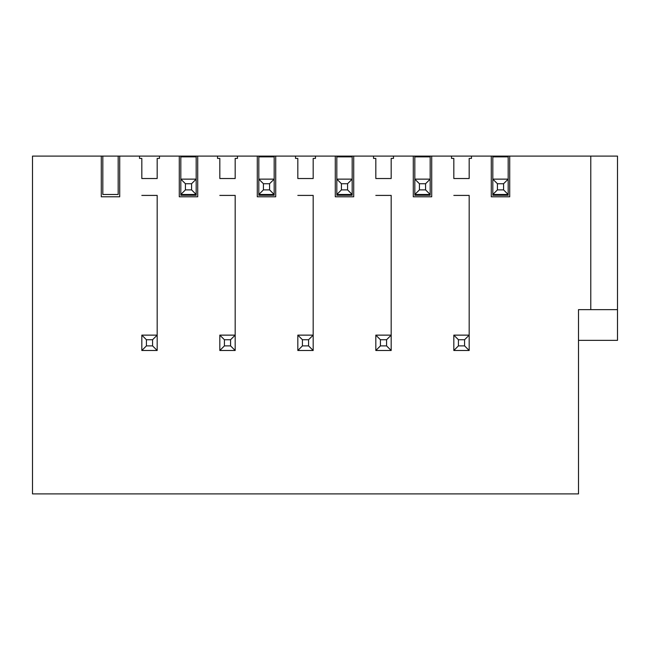 <?xml version="1.0" encoding="UTF-8"?>
<svg xmlns="http://www.w3.org/2000/svg" width="650" height="650" viewBox="0 0 650 650"><rect width="100%" height="100%" fill="white"/><g stroke="black" fill="none" stroke-linecap="round" stroke-linejoin="round"><path stroke-width="0.97" d="M146.429 339.739L141.822 335.132L157.178 335.132L152.571 339.739L146.429 339.739L146.429 345.881L152.571 345.881L152.571 339.739M157.178 335.132L157.178 195.406L157.178 350.488L152.571 345.881M157.178 350.488L141.822 350.488L146.429 345.881M141.822 350.488L141.822 335.132M224.429 339.739L219.822 335.132L235.178 335.132L230.571 339.739L224.429 339.739L224.429 345.881L230.571 345.881L230.571 339.739M235.178 335.132L235.178 195.406L235.178 350.488L230.571 345.881M235.178 350.488L219.822 350.488L224.429 345.881M219.822 350.488L219.822 335.132M302.429 339.739L297.822 335.132L313.178 335.132L308.571 339.739L302.429 339.739L302.429 345.881L308.571 345.881L308.571 339.739M313.178 335.132L313.178 195.406L313.178 350.488L308.571 345.881M313.178 350.488L297.822 350.488L302.429 345.881M297.822 350.488L297.822 335.132M380.429 339.739L375.822 335.132L391.178 335.132L386.571 339.739L380.429 339.739L380.429 345.881L386.571 345.881L386.571 339.739M391.178 335.132L391.178 195.406L391.178 350.488L386.571 345.881M391.178 350.488L375.822 350.488L380.429 345.881M375.822 350.488L375.822 335.132M458.429 339.739L453.822 335.132L469.178 335.132L464.571 339.739L458.429 339.739L458.429 345.881L464.571 345.881L464.571 339.739M469.178 335.132L469.178 195.406L469.178 350.488L464.571 345.881M469.178 350.488L453.822 350.488L458.429 345.881M453.822 350.488L453.822 335.132M185.429 183.739L180.822 179.132L196.178 179.132L191.571 183.739L185.429 183.739L185.429 189.881L191.571 189.881L191.571 183.739M578.5 340.356L617.5 340.356L617.5 309.644L578.5 309.644L578.5 493.894L32.5 493.894L32.5 156.106L196.178 156.106L196.178 194.488L191.571 189.881M196.178 195.252L180.822 195.252L196.178 195.252L196.178 194.488L180.822 194.488L185.429 189.881M180.822 195.252L180.822 156.106M263.429 183.739L258.822 179.132L274.178 179.132L269.571 183.739L263.429 183.739L263.429 189.881L269.571 189.881L269.571 183.739M274.178 156.106L275.714 156.106L275.714 196.787L257.286 196.787L257.286 156.106L274.178 156.106L274.178 194.488L269.571 189.881M274.178 195.252L258.822 195.252L274.178 195.252L274.178 194.488L258.822 194.488L263.429 189.881M258.822 195.252L258.822 156.106M341.429 183.739L336.822 179.132L352.178 179.132L347.571 183.739L341.429 183.739L341.429 189.881L347.571 189.881L347.571 183.739M352.178 156.106L353.714 156.106L353.714 196.787L335.286 196.787L335.286 156.106L352.178 156.106L352.178 194.488L347.571 189.881M352.178 195.252L336.822 195.252L352.178 195.252L352.178 194.488L336.822 194.488L341.429 189.881M336.822 195.252L336.822 156.106M419.429 183.739L414.822 179.132L430.178 179.132L425.571 183.739L419.429 183.739L419.429 189.881L425.571 189.881L425.571 183.739M430.178 156.106L431.714 156.106L431.714 196.787L413.286 196.787L413.286 156.106L430.178 156.106L430.178 194.488L425.571 189.881M430.178 195.252L414.822 195.252L430.178 195.252L430.178 194.488L414.822 194.488L419.429 189.881M414.822 195.252L414.822 156.106M497.429 183.739L492.822 179.132L508.178 179.132L503.571 183.739L497.429 183.739L497.429 189.881L503.571 189.881L503.571 183.739M492.822 156.869L508.178 156.869L508.178 195.252L492.822 195.252L508.178 195.252L508.178 194.488L503.571 189.881M508.178 194.488L492.822 194.488L497.429 189.881M492.822 195.252L492.822 156.106L617.5 156.106L617.5 309.644M118.178 156.106L118.178 194.488L116.951 194.488M469.178 195.406L453.822 195.406M313.178 195.406L297.822 195.406M157.178 195.406L141.822 195.406M235.178 195.406L219.822 195.406M391.178 195.406L375.822 195.406M119.714 156.106L119.714 196.787L101.286 196.787L101.286 156.106M590.785 309.644L590.785 156.106M509.714 156.106L509.714 196.787L491.286 196.787L491.286 156.106L492.822 156.106M469.178 158.405L469.178 178.523L469.178 158.405L471.477 158.405L471.477 156.106L491.286 156.106M469.178 178.523L453.822 178.523L453.822 158.405L451.523 158.405L451.523 156.106L431.714 156.106M391.178 158.405L391.178 178.523L391.178 158.405L393.477 158.405L393.477 156.106L413.286 156.106M391.178 178.523L375.822 178.523L375.822 158.405L373.523 158.405L373.523 156.106L353.714 156.106M313.178 158.405L313.178 178.523L313.178 158.405L315.477 158.405L315.477 156.106L335.286 156.106M313.178 178.523L297.822 178.523L297.822 158.405L295.523 158.405L295.523 156.106L275.714 156.106M235.178 158.405L235.178 178.523L235.178 158.405L237.477 158.405L237.477 156.106L257.286 156.106M235.178 178.523L219.822 178.523L219.822 158.405L217.523 158.405L217.523 156.106L197.714 156.106L197.714 196.787L179.286 196.787L179.286 156.106M159.477 156.106L159.477 158.405L157.178 158.405L157.178 178.523L141.822 178.523L141.822 158.405L139.523 158.405L139.523 156.106M196.178 156.869L180.822 156.869M414.822 156.869L430.178 156.869M118.178 194.488L102.822 194.488L102.822 156.106M393.477 156.106L373.523 156.106M508.178 179.132L508.178 156.106M471.477 156.106L451.523 156.106M258.822 156.869L274.178 156.869M336.822 156.869L352.178 156.869M315.477 156.106L295.523 156.106M196.178 156.106L197.714 156.106M237.477 156.106L217.523 156.106M453.822 158.405L453.822 178.523M375.822 158.405L375.822 178.523M297.822 158.405L297.822 178.523M219.822 158.405L219.822 178.523M141.822 158.405L141.822 178.523M157.178 158.405L157.178 178.523"/></g></svg>
